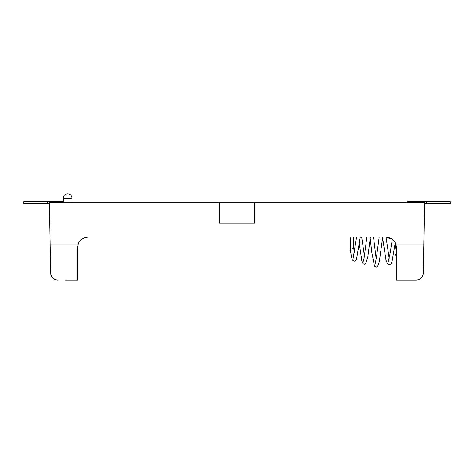 <?xml version="1.0" encoding="UTF-8"?>
<svg xmlns="http://www.w3.org/2000/svg" width="474" height="474" viewBox="0 0 474 474"><rect width="100%" height="100%" fill="white"/><g stroke="black" fill="none" stroke-linecap="round" stroke-linejoin="round"><path stroke-width="0.71" d="M65.637 280.17L77.535 280.17L77.535 247.926L77.949 244.928L50.197 244.928L49.462 202.641L424.538 202.641L423.803 244.928L396.051 244.928L396.465 247.926L396.465 280.17L416.261 280.17C420.474 279.761 422.826 277.456 423.306 273.243L423.803 244.928M219.379 202.641L219.379 223.082L254.621 223.082L254.621 202.641M77.949 244.928A10.926 10.926 0 0 1 88.454 237L385.546 237A10.926 10.926 0 0 1 396.051 244.928M50.197 244.928L50.694 273.243C51.174 277.456 53.526 279.761 57.739 280.17M408.363 280.17L416.261 280.17M389.195 258.342L386.002 237.012L392.33 239.364L389.871 254.609L388.194 261.921M77.535 247.926C78.18 241.296 81.824 237.652 88.454 237M63.238 198.233A4.402 4.402 0 0 1 67.646 193.83A4.402 4.402 0 0 1 72.048 198.233L63.238 198.233L63.238 202.641M63.238 201.58L23.7 201.58L23.7 203.696L49.48 203.696M47.489 203.696L47.489 201.58M406.532 202.641A2.115 2.115 0 0 1 408.363 201.58L450.3 201.58L450.3 203.696L424.52 203.696M426.511 203.696L426.511 201.58M351.975 248.145L353.74 248.275L351.975 248.145M395.144 243.358L395.144 248.275M72.048 198.233L72.048 202.641M382.731 237L379.319 261.684L377.63 266.512L376.131 267.14L374.496 266.192L371.894 252.98L370.17 238.493M376.214 259.094L373.488 237M366.852 237L364.127 257.903L363.297 261.399M360.293 236.917L356.519 259.154C355.802 260.676 355.038 261.37 354.226 261.233L352.348 259.859C351.542 257.726 350.831 253.863 350.215 248.275L350.215 237M354.291 252.352L353.74 248.275L353.734 237M382.595 237.788L385.943 259.841L387.471 264.065L389.207 264.972L390.931 264.03L392.069 261.352L395.227 242.872M379.182 237L376.522 256.997L375.082 264.184M359.138 242.546L361.881 261.233L363.001 263.651L364.482 264.308L365.578 263.917L367.788 257.139L370.401 237M364.441 255.883L361.662 237M356.602 237L353.106 258.354M396.465 256.677L395.144 254.325"/></g></svg>
